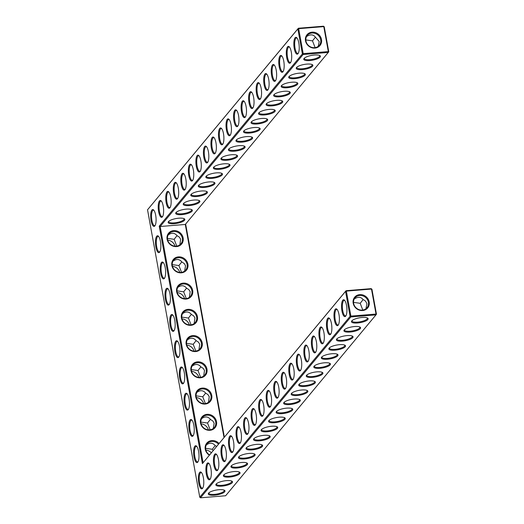<?xml version="1.0" encoding="UTF-8"?>
<svg xmlns="http://www.w3.org/2000/svg" width="524" height="524" viewBox="0 0 524 524"><rect width="100%" height="100%" fill="white"/><g stroke="black" fill="none" stroke-linecap="round" stroke-linejoin="round"><path stroke-width="0.79" d="M342.781 300.213A8.469 2.633 85.3 0 1 344.432 300.141A8.469 2.633 85.3 0 1 346.849 307.974A8.469 2.633 85.3 0 1 345.735 316.09A8.469 2.633 85.3 0 1 341.956 311.046A8.469 2.633 85.3 0 1 342.781 300.213M345.991 315.697A7.801 2.424 85.3 0 1 345.499 315.906A7.801 2.424 85.3 0 1 342.572 309.52A7.801 2.424 85.3 0 1 343.528 300.789A7.801 2.424 85.3 0 1 344.229 300.363A7.801 2.424 85.3 0 1 344.746 300.494M371.182 288.645L371.929 289.222L371.182 288.645L346.063 290.702L345.545 291.383L350.084 316.365L199.768 497.224L147.532 209.79L297.848 28.931L302.387 53.92L159.244 226.145L202.402 463.609L345.545 291.383L346.357 291.108L350.897 316.096L376.016 314.046L371.477 289.058L346.357 291.108L346.063 290.702L202.402 463.609M253.623 97.372A8.469 2.633 85.3 0 1 252.837 108.036A8.469 2.633 85.3 0 1 249.057 102.986A8.469 2.633 85.3 0 1 249.883 92.152A8.469 2.633 85.3 0 1 251.533 92.086A8.469 2.633 85.3 0 1 253.623 97.372M298.824 42.988A8.469 2.633 85.3 0 1 298.045 53.645A8.469 2.633 85.3 0 1 294.265 48.601A8.469 2.633 85.3 0 1 295.084 37.761A8.469 2.633 85.3 0 1 296.741 37.695A8.469 2.633 85.3 0 1 298.824 42.988M268.688 79.242A8.469 2.633 85.3 0 1 267.908 89.905A8.469 2.633 85.3 0 1 264.129 84.855A8.469 2.633 85.3 0 1 264.947 74.022A8.469 2.633 85.3 0 1 266.605 73.956A8.469 2.633 85.3 0 1 268.688 79.242M261.155 88.307A8.469 2.633 85.3 0 1 260.369 98.971A8.469 2.633 85.3 0 1 256.59 93.92A8.469 2.633 85.3 0 1 257.415 83.087A8.469 2.633 85.3 0 1 259.072 83.021A8.469 2.633 85.3 0 1 261.155 88.307M291.292 52.053A8.469 2.633 85.3 0 1 290.506 62.71A8.469 2.633 85.3 0 1 286.726 57.666A8.469 2.633 85.3 0 1 287.552 46.826A8.469 2.633 85.3 0 1 289.202 46.76A8.469 2.633 85.3 0 1 291.292 52.053M246.084 106.438A8.469 2.633 85.3 0 1 245.304 117.101A8.469 2.633 85.3 0 1 241.525 112.051A8.469 2.633 85.3 0 1 242.343 101.217A8.469 2.633 85.3 0 1 244.001 101.152A8.469 2.633 85.3 0 1 246.084 106.438M238.551 115.503A8.469 2.633 85.3 0 1 237.772 126.16A8.469 2.633 85.3 0 1 233.992 121.116A8.469 2.633 85.3 0 1 234.811 110.282A8.469 2.633 85.3 0 1 236.468 110.21A8.469 2.633 85.3 0 1 238.551 115.503M276.22 70.177A8.469 2.633 85.3 0 1 275.441 80.84A8.469 2.633 85.3 0 1 271.661 75.79A8.469 2.633 85.3 0 1 272.48 64.956A8.469 2.633 85.3 0 1 274.137 64.891A8.469 2.633 85.3 0 1 276.22 70.177M283.759 61.111A8.469 2.633 85.3 0 1 282.973 71.775A8.469 2.633 85.3 0 1 279.194 66.731A8.469 2.633 85.3 0 1 280.019 55.891A8.469 2.633 85.3 0 1 281.67 55.826A8.469 2.633 85.3 0 1 283.759 61.111M231.018 124.568A8.469 2.633 85.3 0 1 230.239 135.225A8.469 2.633 85.3 0 1 226.46 130.181A8.469 2.633 85.3 0 1 227.278 119.341A8.469 2.633 85.3 0 1 228.936 119.276A8.469 2.633 85.3 0 1 231.018 124.568M171.014 314.97A8.469 2.633 85.3 0 1 172.671 314.904A8.469 2.633 85.3 0 1 174.754 320.19A8.469 2.633 85.3 0 1 173.975 330.854A8.469 2.633 85.3 0 1 170.195 325.804A8.469 2.633 85.3 0 1 171.014 314.97M175.782 341.216A8.469 2.633 85.3 0 1 177.439 341.144A8.469 2.633 85.3 0 1 179.529 346.436A8.469 2.633 85.3 0 1 178.743 357.093A8.469 2.633 85.3 0 1 174.964 352.049A8.469 2.633 85.3 0 1 175.782 341.216M166.246 288.724A8.469 2.633 85.3 0 1 167.903 288.659A8.469 2.633 85.3 0 1 169.986 293.944A8.469 2.633 85.3 0 1 169.206 304.608A8.469 2.633 85.3 0 1 165.427 299.558A8.469 2.633 85.3 0 1 166.246 288.724M161.477 262.478A8.469 2.633 85.3 0 1 163.134 262.413A8.469 2.633 85.3 0 1 165.217 267.699A8.469 2.633 85.3 0 1 164.438 278.362A8.469 2.633 85.3 0 1 160.658 273.318A8.469 2.633 85.3 0 1 161.477 262.478M163.213 206.148A8.469 2.633 85.3 0 1 162.433 216.805A8.469 2.633 85.3 0 1 158.648 211.762A8.469 2.633 85.3 0 1 159.473 200.928A8.469 2.633 85.3 0 1 161.13 200.856A8.469 2.633 85.3 0 1 163.213 206.148M156.709 236.232A8.469 2.633 85.3 0 1 158.366 236.167A8.469 2.633 85.3 0 1 160.449 241.459A8.469 2.633 85.3 0 1 159.669 252.116A8.469 2.633 85.3 0 1 155.883 247.073A8.469 2.633 85.3 0 1 156.709 236.232M170.745 197.083A8.469 2.633 85.3 0 1 169.966 207.746A8.469 2.633 85.3 0 1 166.187 202.696A8.469 2.633 85.3 0 1 167.005 191.863A8.469 2.633 85.3 0 1 168.662 191.797A8.469 2.633 85.3 0 1 170.745 197.083M194.863 446.193A8.469 2.633 85.3 0 1 196.52 446.127A8.469 2.633 85.3 0 1 198.603 451.413A8.469 2.633 85.3 0 1 197.823 462.076A8.469 2.633 85.3 0 1 194.044 457.026A8.469 2.633 85.3 0 1 194.863 446.193M190.094 419.947A8.469 2.633 85.3 0 1 191.751 419.881A8.469 2.633 85.3 0 1 193.834 425.167A8.469 2.633 85.3 0 1 193.055 435.83A8.469 2.633 85.3 0 1 189.275 430.78A8.469 2.633 85.3 0 1 190.094 419.947M185.326 393.701A8.469 2.633 85.3 0 1 186.983 393.635A8.469 2.633 85.3 0 1 189.066 398.928A8.469 2.633 85.3 0 1 188.28 409.585A8.469 2.633 85.3 0 1 184.5 404.541A8.469 2.633 85.3 0 1 185.326 393.701M180.557 367.455A8.469 2.633 85.3 0 1 182.208 367.389A8.469 2.633 85.3 0 1 184.297 372.682A8.469 2.633 85.3 0 1 183.511 383.339A8.469 2.633 85.3 0 1 179.732 378.295A8.469 2.633 85.3 0 1 180.557 367.455M155.68 215.213A8.469 2.633 85.3 0 1 154.894 225.87A8.469 2.633 85.3 0 1 151.115 220.827A8.469 2.633 85.3 0 1 151.94 209.986A8.469 2.633 85.3 0 1 153.591 209.921A8.469 2.633 85.3 0 1 155.68 215.213M200.882 160.822A8.469 2.633 85.3 0 1 200.103 171.486A8.469 2.633 85.3 0 1 196.323 166.442A8.469 2.633 85.3 0 1 197.142 155.602A8.469 2.633 85.3 0 1 198.799 155.536A8.469 2.633 85.3 0 1 200.882 160.822M193.349 169.887A8.469 2.633 85.3 0 1 192.563 180.551A8.469 2.633 85.3 0 1 188.784 175.501A8.469 2.633 85.3 0 1 189.609 164.667A8.469 2.633 85.3 0 1 191.26 164.602A8.469 2.633 85.3 0 1 193.349 169.887M223.486 133.633A8.469 2.633 85.3 0 1 222.7 144.29A8.469 2.633 85.3 0 1 218.921 139.246A8.469 2.633 85.3 0 1 219.746 128.406A8.469 2.633 85.3 0 1 221.397 128.341A8.469 2.633 85.3 0 1 223.486 133.633M215.953 142.698A8.469 2.633 85.3 0 1 215.168 153.355A8.469 2.633 85.3 0 1 211.388 148.312A8.469 2.633 85.3 0 1 212.207 137.471A8.469 2.633 85.3 0 1 213.864 137.406A8.469 2.633 85.3 0 1 215.953 142.698M208.414 151.763A8.469 2.633 85.3 0 1 207.635 162.42A8.469 2.633 85.3 0 1 203.856 157.377A8.469 2.633 85.3 0 1 204.674 146.537A8.469 2.633 85.3 0 1 206.332 146.471A8.469 2.633 85.3 0 1 208.414 151.763M185.817 178.953A8.469 2.633 85.3 0 1 185.031 189.616A8.469 2.633 85.3 0 1 181.252 184.566A8.469 2.633 85.3 0 1 182.077 173.732A8.469 2.633 85.3 0 1 183.728 173.667A8.469 2.633 85.3 0 1 185.817 178.953M178.278 188.018A8.469 2.633 85.3 0 1 177.498 198.681A8.469 2.633 85.3 0 1 173.719 193.631A8.469 2.633 85.3 0 1 174.538 182.797A8.469 2.633 85.3 0 1 176.195 182.732A8.469 2.633 85.3 0 1 178.278 188.018M335.242 309.271A8.469 2.633 85.3 0 1 336.899 309.206A8.469 2.633 85.3 0 1 339.316 317.04A8.469 2.633 85.3 0 1 338.203 325.155A8.469 2.633 85.3 0 1 334.423 320.112A8.469 2.633 85.3 0 1 335.242 309.271M327.71 318.337A8.469 2.633 85.3 0 1 329.367 318.271A8.469 2.633 85.3 0 1 331.784 326.105A8.469 2.633 85.3 0 1 330.67 334.22A8.469 2.633 85.3 0 1 326.891 329.177A8.469 2.633 85.3 0 1 327.71 318.337M320.177 327.402A8.469 2.633 85.3 0 1 321.834 327.336A8.469 2.633 85.3 0 1 324.245 335.17A8.469 2.633 85.3 0 1 323.138 343.286A8.469 2.633 85.3 0 1 319.352 338.242A8.469 2.633 85.3 0 1 320.177 327.402M312.645 336.467A8.469 2.633 85.3 0 1 314.295 336.401A8.469 2.633 85.3 0 1 316.712 344.229A8.469 2.633 85.3 0 1 315.599 352.351A8.469 2.633 85.3 0 1 311.819 347.307A8.469 2.633 85.3 0 1 312.645 336.467M305.106 345.532A8.469 2.633 85.3 0 1 306.763 345.467A8.469 2.633 85.3 0 1 309.18 353.294A8.469 2.633 85.3 0 1 308.066 361.416A8.469 2.633 85.3 0 1 304.287 356.366A8.469 2.633 85.3 0 1 305.106 345.532M297.573 354.597A8.469 2.633 85.3 0 1 299.23 354.532A8.469 2.633 85.3 0 1 301.647 362.359A8.469 2.633 85.3 0 1 300.534 370.481A8.469 2.633 85.3 0 1 296.754 365.431A8.469 2.633 85.3 0 1 297.573 354.597M290.041 363.663A8.469 2.633 85.3 0 1 291.698 363.597A8.469 2.633 85.3 0 1 294.115 371.424A8.469 2.633 85.3 0 1 293.001 379.546A8.469 2.633 85.3 0 1 289.222 374.496A8.469 2.633 85.3 0 1 290.041 363.663M282.508 372.728A8.469 2.633 85.3 0 1 284.159 372.662A8.469 2.633 85.3 0 1 286.576 380.49A8.469 2.633 85.3 0 1 285.462 388.611A8.469 2.633 85.3 0 1 281.683 383.561A8.469 2.633 85.3 0 1 282.508 372.728M274.976 381.793A8.469 2.633 85.3 0 1 276.626 381.727A8.469 2.633 85.3 0 1 279.043 389.555A8.469 2.633 85.3 0 1 277.93 397.677A8.469 2.633 85.3 0 1 274.15 392.627A8.469 2.633 85.3 0 1 274.976 381.793M259.904 399.917A8.469 2.633 85.3 0 1 261.561 399.851A8.469 2.633 85.3 0 1 263.978 407.685A8.469 2.633 85.3 0 1 262.865 415.801A8.469 2.633 85.3 0 1 259.085 410.757A8.469 2.633 85.3 0 1 259.904 399.917M267.437 390.858A8.469 2.633 85.3 0 1 269.094 390.786A8.469 2.633 85.3 0 1 271.511 398.62A8.469 2.633 85.3 0 1 270.397 406.735A8.469 2.633 85.3 0 1 266.618 401.692A8.469 2.633 85.3 0 1 267.437 390.858M244.839 418.047A8.469 2.633 85.3 0 1 246.49 417.982A8.469 2.633 85.3 0 1 248.907 425.816A8.469 2.633 85.3 0 1 247.793 433.931A8.469 2.633 85.3 0 1 244.014 428.887A8.469 2.633 85.3 0 1 244.839 418.047M252.372 408.982A8.469 2.633 85.3 0 1 254.029 408.916A8.469 2.633 85.3 0 1 256.439 416.75A8.469 2.633 85.3 0 1 255.332 424.866A8.469 2.633 85.3 0 1 251.546 419.822A8.469 2.633 85.3 0 1 252.372 408.982M207.17 463.373A8.469 2.633 85.3 0 1 208.821 463.308A8.469 2.633 85.3 0 1 211.238 471.135A8.469 2.633 85.3 0 1 210.124 479.257A8.469 2.633 85.3 0 1 206.345 474.207A8.469 2.633 85.3 0 1 207.17 463.373M229.767 436.178A8.469 2.633 85.3 0 1 231.425 436.112A8.469 2.633 85.3 0 1 233.842 443.939A8.469 2.633 85.3 0 1 232.728 452.061A8.469 2.633 85.3 0 1 228.949 447.018A8.469 2.633 85.3 0 1 229.767 436.178M222.235 445.243A8.469 2.633 85.3 0 1 223.892 445.177A8.469 2.633 85.3 0 1 226.309 453.005A8.469 2.633 85.3 0 1 225.196 461.127A8.469 2.633 85.3 0 1 221.416 456.077A8.469 2.633 85.3 0 1 222.235 445.243M237.3 427.112A8.469 2.633 85.3 0 1 238.957 427.047A8.469 2.633 85.3 0 1 241.374 434.881A8.469 2.633 85.3 0 1 240.261 442.996A8.469 2.633 85.3 0 1 236.481 437.953A8.469 2.633 85.3 0 1 237.3 427.112M199.631 472.438A8.469 2.633 85.3 0 1 201.288 472.373A8.469 2.633 85.3 0 1 203.705 480.2A8.469 2.633 85.3 0 1 202.592 488.322A8.469 2.633 85.3 0 1 198.812 483.272A8.469 2.633 85.3 0 1 199.631 472.438M214.702 454.308A8.469 2.633 85.3 0 1 216.353 454.243A8.469 2.633 85.3 0 1 218.77 462.07A8.469 2.633 85.3 0 1 217.657 470.192A8.469 2.633 85.3 0 1 213.877 465.142A8.469 2.633 85.3 0 1 214.702 454.308M353.523 302.368L360.191 303.304L363.106 299.604M354.25 298.994C358.049 296.571 361.029 296.807 363.184 299.702C364.953 300.219 366.191 301.641 366.898 303.972L365.929 308.78M368.372 302.191A7.775 7.048 -140.3 0 1 366.983 307.765A7.775 7.048 -140.3 0 1 356.503 308.21A7.775 7.048 -140.3 0 1 355.03 297.822A7.775 7.048 -140.3 0 1 362.739 295.837A7.775 7.048 -140.3 0 1 368.372 302.191M352.062 320.603A7.801 2.24 169.7 0 0 352.017 320.996A7.801 2.24 169.7 0 0 358.822 322.005A7.801 2.24 169.7 0 0 367.075 318.998A7.801 2.24 169.7 0 0 367.363 318.206A7.801 2.24 169.7 0 0 367.18 317.852M360.191 303.304L362.811 310.07M376.468 314.21L375.95 314.891L350.831 316.941L350.084 316.365L350.897 316.096L350.831 316.941L200.515 497.8L225.634 495.75L375.95 314.891L376.016 314.046L376.468 314.21L371.929 289.222M203.096 462.705L160.174 226.506L159.244 226.145M147.532 209.79L298.366 28.25L297.848 28.931L298.66 28.663L303.206 53.651L302.387 53.92L303.141 54.496L160.174 226.506L185.293 224.455L224.017 437.54M199.768 497.224L200.515 497.8M251.847 92.434A7.801 2.424 -94.7 0 0 251.33 92.303A7.801 2.424 -94.7 0 0 249.548 100.274A7.801 2.424 -94.7 0 0 252.601 107.846A7.801 2.424 -94.7 0 0 253.092 107.636M297.049 38.049A7.801 2.424 -94.7 0 0 296.532 37.918A7.801 2.424 -94.7 0 0 294.75 45.889A7.801 2.424 -94.7 0 0 297.802 53.461A7.801 2.424 -94.7 0 0 298.294 53.245M266.919 74.31A7.801 2.424 -94.7 0 0 266.395 74.179A7.801 2.424 -94.7 0 0 264.613 82.144A7.801 2.424 -94.7 0 0 267.666 89.722A7.801 2.424 -94.7 0 0 268.157 89.506M259.38 83.375A7.801 2.424 -94.7 0 0 258.863 83.237A7.801 2.424 -94.7 0 0 257.081 91.209A7.801 2.424 -94.7 0 0 260.133 98.787A7.801 2.424 -94.7 0 0 260.625 98.571M289.517 47.114A7.801 2.424 -94.7 0 0 288.999 46.983A7.801 2.424 -94.7 0 0 287.218 54.955A7.801 2.424 -94.7 0 0 290.27 62.526A7.801 2.424 -94.7 0 0 290.761 62.31M244.315 101.499A7.801 2.424 -94.7 0 0 243.791 101.368A7.801 2.424 -94.7 0 0 242.016 109.339A7.801 2.424 -94.7 0 0 245.062 116.911A7.801 2.424 -94.7 0 0 245.559 116.701M236.782 110.564A7.801 2.424 -94.7 0 0 236.258 110.433A7.801 2.424 -94.7 0 0 234.483 118.404A7.801 2.424 -94.7 0 0 237.529 125.976A7.801 2.424 -94.7 0 0 238.02 125.767M274.452 65.245A7.801 2.424 -94.7 0 0 273.928 65.114A7.801 2.424 -94.7 0 0 272.153 73.078A7.801 2.424 -94.7 0 0 275.198 80.657A7.801 2.424 -94.7 0 0 275.69 80.441M281.984 56.179A7.801 2.424 -94.7 0 0 281.467 56.048A7.801 2.424 -94.7 0 0 279.685 64.013A7.801 2.424 -94.7 0 0 282.731 71.591A7.801 2.424 -94.7 0 0 283.229 71.375M229.243 119.629A7.801 2.424 -94.7 0 0 228.726 119.498A7.801 2.424 -94.7 0 0 226.944 127.47A7.801 2.424 -94.7 0 0 229.997 135.041A7.801 2.424 -94.7 0 0 230.488 134.825M172.986 315.252A7.801 2.424 -94.7 0 0 172.462 315.121A7.801 2.424 -94.7 0 0 170.686 323.092A7.801 2.424 -94.7 0 0 173.732 330.664A7.801 2.424 -94.7 0 0 174.223 330.454M177.754 341.497A7.801 2.424 -94.7 0 0 177.236 341.366A7.801 2.424 -94.7 0 0 175.455 349.338A7.801 2.424 -94.7 0 0 178.501 356.909A7.801 2.424 -94.7 0 0 178.998 356.7M168.217 289.012A7.801 2.424 -94.7 0 0 167.693 288.881A7.801 2.424 -94.7 0 0 165.918 296.846A7.801 2.424 -94.7 0 0 168.964 304.424A7.801 2.424 -94.7 0 0 169.455 304.208M163.449 262.766A7.801 2.424 -94.7 0 0 162.925 262.635A7.801 2.424 -94.7 0 0 161.143 270.6A7.801 2.424 -94.7 0 0 164.195 278.178A7.801 2.424 -94.7 0 0 164.687 277.962M161.438 201.209A7.801 2.424 -94.7 0 0 160.92 201.078A7.801 2.424 -94.7 0 0 159.139 209.05A7.801 2.424 -94.7 0 0 162.191 216.622A7.801 2.424 -94.7 0 0 162.682 216.412M158.674 236.521A7.801 2.424 -94.7 0 0 158.156 236.389A7.801 2.424 -94.7 0 0 156.375 244.361A7.801 2.424 -94.7 0 0 159.427 251.933A7.801 2.424 -94.7 0 0 159.918 251.717M168.977 192.144A7.801 2.424 -94.7 0 0 168.453 192.013A7.801 2.424 -94.7 0 0 166.678 199.985A7.801 2.424 -94.7 0 0 169.724 207.556A7.801 2.424 -94.7 0 0 170.215 207.347M196.834 446.481A7.801 2.424 -94.7 0 0 196.31 446.343A7.801 2.424 -94.7 0 0 194.535 454.315A7.801 2.424 -94.7 0 0 197.581 461.893A7.801 2.424 -94.7 0 0 198.072 461.677M192.066 420.235A7.801 2.424 -94.7 0 0 191.542 420.104A7.801 2.424 -94.7 0 0 189.76 428.069A7.801 2.424 -94.7 0 0 192.812 435.647A7.801 2.424 -94.7 0 0 193.304 435.431M187.291 393.989A7.801 2.424 -94.7 0 0 186.773 393.858A7.801 2.424 -94.7 0 0 184.992 401.829A7.801 2.424 -94.7 0 0 188.044 409.401A7.801 2.424 -94.7 0 0 188.535 409.185M182.522 367.743A7.801 2.424 -94.7 0 0 182.005 367.612A7.801 2.424 -94.7 0 0 180.223 375.584A7.801 2.424 -94.7 0 0 183.276 383.155A7.801 2.424 -94.7 0 0 183.767 382.939M153.905 210.275A7.801 2.424 -94.7 0 0 153.388 210.144A7.801 2.424 -94.7 0 0 151.606 218.115A7.801 2.424 -94.7 0 0 154.659 225.687A7.801 2.424 -94.7 0 0 155.15 225.477M199.113 155.89A7.801 2.424 -94.7 0 0 198.589 155.759A7.801 2.424 -94.7 0 0 196.808 163.724A7.801 2.424 -94.7 0 0 199.86 171.302A7.801 2.424 -94.7 0 0 200.351 171.086M191.574 164.955A7.801 2.424 -94.7 0 0 191.057 164.824A7.801 2.424 -94.7 0 0 189.275 172.789A7.801 2.424 -94.7 0 0 192.328 180.367A7.801 2.424 -94.7 0 0 192.819 180.151M221.711 128.694A7.801 2.424 -94.7 0 0 221.194 128.563A7.801 2.424 -94.7 0 0 219.412 136.535A7.801 2.424 -94.7 0 0 222.464 144.107A7.801 2.424 -94.7 0 0 222.955 143.89M214.178 137.76A7.801 2.424 -94.7 0 0 213.661 137.629A7.801 2.424 -94.7 0 0 211.879 145.6A7.801 2.424 -94.7 0 0 214.925 153.172A7.801 2.424 -94.7 0 0 215.423 152.956M206.646 146.825A7.801 2.424 -94.7 0 0 206.122 146.694A7.801 2.424 -94.7 0 0 204.347 154.659A7.801 2.424 -94.7 0 0 207.393 162.237A7.801 2.424 -94.7 0 0 207.884 162.021M184.042 174.02A7.801 2.424 -94.7 0 0 183.524 173.883A7.801 2.424 -94.7 0 0 181.743 181.854A7.801 2.424 -94.7 0 0 184.795 189.433A7.801 2.424 -94.7 0 0 185.286 189.216M176.509 183.079A7.801 2.424 -94.7 0 0 175.985 182.948A7.801 2.424 -94.7 0 0 174.21 190.919A7.801 2.424 -94.7 0 0 177.256 198.498A7.801 2.424 -94.7 0 0 177.754 198.282M338.458 324.756A7.801 2.424 85.3 0 1 337.96 324.972A7.801 2.424 85.3 0 1 335.039 318.585A7.801 2.424 85.3 0 1 335.995 309.854A7.801 2.424 85.3 0 1 336.69 309.429A7.801 2.424 85.3 0 1 337.214 309.56M330.919 333.821A7.801 2.424 85.3 0 1 330.428 334.037A7.801 2.424 85.3 0 1 327.507 327.651A7.801 2.424 85.3 0 1 328.456 318.919A7.801 2.424 85.3 0 1 329.157 318.494A7.801 2.424 85.3 0 1 329.681 318.625M323.387 342.886A7.801 2.424 85.3 0 1 322.895 343.102A7.801 2.424 85.3 0 1 319.968 336.716A7.801 2.424 85.3 0 1 320.924 327.978A7.801 2.424 85.3 0 1 321.625 327.559A7.801 2.424 85.3 0 1 322.142 327.69M315.854 351.951A7.801 2.424 85.3 0 1 315.363 352.167A7.801 2.424 85.3 0 1 312.435 345.781A7.801 2.424 85.3 0 1 313.391 337.043A7.801 2.424 85.3 0 1 314.092 336.624A7.801 2.424 85.3 0 1 314.61 336.755M308.322 361.016A7.801 2.424 85.3 0 1 307.824 361.233A7.801 2.424 85.3 0 1 304.903 354.84A7.801 2.424 85.3 0 1 305.859 346.109A7.801 2.424 85.3 0 1 306.56 345.689A7.801 2.424 85.3 0 1 307.077 345.82M300.783 370.082A7.801 2.424 85.3 0 1 300.291 370.298A7.801 2.424 85.3 0 1 297.37 363.905A7.801 2.424 85.3 0 1 298.32 355.174A7.801 2.424 85.3 0 1 299.021 354.755A7.801 2.424 85.3 0 1 299.545 354.886M293.25 379.147A7.801 2.424 85.3 0 1 292.759 379.363A7.801 2.424 85.3 0 1 289.838 372.97A7.801 2.424 85.3 0 1 290.787 364.239A7.801 2.424 85.3 0 1 291.488 363.813A7.801 2.424 85.3 0 1 292.012 363.951M285.718 388.212A7.801 2.424 85.3 0 1 285.226 388.422A7.801 2.424 85.3 0 1 282.298 382.035A7.801 2.424 85.3 0 1 283.255 373.304A7.801 2.424 85.3 0 1 283.956 372.878A7.801 2.424 85.3 0 1 284.473 373.009M278.185 397.277A7.801 2.424 85.3 0 1 277.694 397.487A7.801 2.424 85.3 0 1 274.766 391.101A7.801 2.424 85.3 0 1 275.722 382.369A7.801 2.424 85.3 0 1 276.423 381.944A7.801 2.424 85.3 0 1 276.941 382.075M263.113 415.401A7.801 2.424 85.3 0 1 262.622 415.617A7.801 2.424 85.3 0 1 259.701 409.231A7.801 2.424 85.3 0 1 260.651 400.5A7.801 2.424 85.3 0 1 261.352 400.074A7.801 2.424 85.3 0 1 261.876 400.205M270.646 406.342A7.801 2.424 85.3 0 1 270.155 406.552A7.801 2.424 85.3 0 1 267.233 400.166A7.801 2.424 85.3 0 1 268.183 391.435A7.801 2.424 85.3 0 1 268.884 391.009A7.801 2.424 85.3 0 1 269.408 391.14M248.048 433.531A7.801 2.424 85.3 0 1 247.557 433.748A7.801 2.424 85.3 0 1 244.629 427.361A7.801 2.424 85.3 0 1 245.586 418.63A7.801 2.424 85.3 0 1 246.287 418.204A7.801 2.424 85.3 0 1 246.804 418.335M255.581 424.466A7.801 2.424 85.3 0 1 255.09 424.682A7.801 2.424 85.3 0 1 252.162 418.296A7.801 2.424 85.3 0 1 253.118 409.565A7.801 2.424 85.3 0 1 253.819 409.139A7.801 2.424 85.3 0 1 254.337 409.27M210.379 478.857A7.801 2.424 85.3 0 1 209.888 479.074A7.801 2.424 85.3 0 1 206.96 472.681A7.801 2.424 85.3 0 1 207.917 463.95A7.801 2.424 85.3 0 1 208.618 463.524A7.801 2.424 85.3 0 1 209.135 463.655M232.977 451.662A7.801 2.424 85.3 0 1 232.486 451.878A7.801 2.424 85.3 0 1 229.564 445.492A7.801 2.424 85.3 0 1 230.514 436.754A7.801 2.424 85.3 0 1 231.215 436.335A7.801 2.424 85.3 0 1 231.739 436.466M225.444 460.727A7.801 2.424 85.3 0 1 224.953 460.943A7.801 2.424 85.3 0 1 222.032 454.55A7.801 2.424 85.3 0 1 222.982 445.819A7.801 2.424 85.3 0 1 223.683 445.4A7.801 2.424 85.3 0 1 224.207 445.531M240.516 442.597A7.801 2.424 85.3 0 1 240.018 442.813A7.801 2.424 85.3 0 1 237.097 436.426A7.801 2.424 85.3 0 1 238.053 427.689A7.801 2.424 85.3 0 1 238.754 427.27A7.801 2.424 85.3 0 1 239.272 427.401M202.84 487.923A7.801 2.424 85.3 0 1 202.349 488.132A7.801 2.424 85.3 0 1 199.428 481.746A7.801 2.424 85.3 0 1 200.378 473.015A7.801 2.424 85.3 0 1 201.078 472.589A7.801 2.424 85.3 0 1 201.602 472.72M217.912 469.792A7.801 2.424 85.3 0 1 217.421 470.008A7.801 2.424 85.3 0 1 214.493 463.616A7.801 2.424 85.3 0 1 215.449 454.884A7.801 2.424 85.3 0 1 216.15 454.459A7.801 2.424 85.3 0 1 216.667 454.596M369.184 301.922A8.443 7.65 -140.3 0 1 358.442 309.795A8.443 7.65 -140.3 0 1 355.934 296.014A8.443 7.65 -140.3 0 1 369.184 301.922M367.828 319.575A8.469 2.43 169.7 0 0 367.619 318.068A8.469 2.43 169.7 0 0 359.372 317.839A8.469 2.43 169.7 0 0 351.728 320.957A8.469 2.43 169.7 0 0 357.617 322.981A8.469 2.43 169.7 0 0 367.828 319.575M344.53 329.668A7.801 2.24 169.7 0 0 344.484 330.061A7.801 2.24 169.7 0 0 351.29 331.07A7.801 2.24 169.7 0 0 359.543 328.063A7.801 2.24 169.7 0 0 359.831 327.271A7.801 2.24 169.7 0 0 359.647 326.917M219.065 443.501A8.469 7.67 39.7 0 0 206.764 443.147A8.469 7.67 39.7 0 0 209.358 455.179M216.523 421.663A8.469 7.67 39.7 0 0 203.24 415.735A8.469 7.67 39.7 0 0 205.749 429.556A8.469 7.67 39.7 0 0 216.523 421.663M211.755 395.417A8.469 7.67 39.7 0 0 198.465 389.489A8.469 7.67 39.7 0 0 200.98 403.31A8.469 7.67 39.7 0 0 211.755 395.417M206.987 369.171A8.469 7.67 39.7 0 0 193.697 363.243A8.469 7.67 39.7 0 0 196.212 377.064A8.469 7.67 39.7 0 0 206.987 369.171M202.212 342.925A8.469 7.67 39.7 0 0 188.928 336.998A8.469 7.67 39.7 0 0 191.437 350.818A8.469 7.67 39.7 0 0 202.212 342.925M197.443 316.679A8.469 7.67 39.7 0 0 184.16 310.752A8.469 7.67 39.7 0 0 186.668 324.572A8.469 7.67 39.7 0 0 197.443 316.679M192.675 290.434A8.469 7.67 39.7 0 0 179.391 284.512A8.469 7.67 39.7 0 0 181.9 298.326A8.469 7.67 39.7 0 0 192.675 290.434M187.906 264.194A8.469 7.67 39.7 0 0 174.623 258.267A8.469 7.67 39.7 0 0 177.132 272.087A8.469 7.67 39.7 0 0 187.906 264.194M183.138 237.948A8.469 7.67 39.7 0 0 169.848 232.021A8.469 7.67 39.7 0 0 172.363 245.841A8.469 7.67 39.7 0 0 183.138 237.948M328.771 51.765L328.319 51.594L328.253 52.446L328.771 51.765L324.232 26.776L323.485 26.2L298.366 28.25L298.66 28.663L323.78 26.613L328.319 51.594L303.206 53.651L303.141 54.496L328.253 52.446L185.293 224.455M244.793 147.775A8.469 2.43 169.7 0 0 244.584 146.268A8.469 2.43 169.7 0 0 236.337 146.039A8.469 2.43 169.7 0 0 228.693 149.157A8.469 2.43 169.7 0 0 234.582 151.181A8.469 2.43 169.7 0 0 244.793 147.775M237.254 156.84A8.469 2.43 169.7 0 0 237.051 155.333A8.469 2.43 169.7 0 0 228.805 155.104A8.469 2.43 169.7 0 0 221.161 158.222A8.469 2.43 169.7 0 0 227.049 160.246A8.469 2.43 169.7 0 0 237.254 156.84M229.722 165.905A8.469 2.43 169.7 0 0 229.519 164.398A8.469 2.43 169.7 0 0 221.266 164.169A8.469 2.43 169.7 0 0 213.628 167.287A8.469 2.43 169.7 0 0 219.517 169.304A8.469 2.43 169.7 0 0 229.722 165.905M222.189 174.97A8.469 2.43 169.7 0 0 221.986 173.464A8.469 2.43 169.7 0 0 213.733 173.228A8.469 2.43 169.7 0 0 206.089 176.352A8.469 2.43 169.7 0 0 211.984 178.37A8.469 2.43 169.7 0 0 222.189 174.97M214.657 184.035A8.469 2.43 169.7 0 0 214.447 182.529A8.469 2.43 169.7 0 0 206.201 182.293A8.469 2.43 169.7 0 0 198.557 185.417A8.469 2.43 169.7 0 0 204.445 187.435A8.469 2.43 169.7 0 0 214.657 184.035M207.124 193.101A8.469 2.43 169.7 0 0 206.915 191.594A8.469 2.43 169.7 0 0 198.668 191.358A8.469 2.43 169.7 0 0 191.024 194.483A8.469 2.43 169.7 0 0 196.913 196.5A8.469 2.43 169.7 0 0 207.124 193.101M199.585 202.166A8.469 2.43 169.7 0 0 199.382 200.659A8.469 2.43 169.7 0 0 191.129 200.423A8.469 2.43 169.7 0 0 183.492 203.541A8.469 2.43 169.7 0 0 189.38 205.565A8.469 2.43 169.7 0 0 199.585 202.166M192.053 211.231A8.469 2.43 169.7 0 0 191.85 209.718A8.469 2.43 169.7 0 0 183.597 209.489A8.469 2.43 169.7 0 0 175.959 212.606A8.469 2.43 169.7 0 0 181.848 214.63A8.469 2.43 169.7 0 0 192.053 211.231M184.52 220.29A8.469 2.43 169.7 0 0 184.317 218.783A8.469 2.43 169.7 0 0 176.064 218.554A8.469 2.43 169.7 0 0 168.42 221.672A8.469 2.43 169.7 0 0 174.309 223.696A8.469 2.43 169.7 0 0 184.52 220.29M320.131 57.129A8.469 2.43 169.7 0 0 319.928 55.623A8.469 2.43 169.7 0 0 311.675 55.393A8.469 2.43 169.7 0 0 304.031 58.511A8.469 2.43 169.7 0 0 309.92 60.535A8.469 2.43 169.7 0 0 320.131 57.129M312.599 66.194A8.469 2.43 169.7 0 0 312.389 64.688A8.469 2.43 169.7 0 0 304.143 64.459A8.469 2.43 169.7 0 0 296.499 67.576A8.469 2.43 169.7 0 0 302.387 69.6A8.469 2.43 169.7 0 0 312.599 66.194M305.06 75.26A8.469 2.43 169.7 0 0 304.857 73.753A8.469 2.43 169.7 0 0 296.61 73.524A8.469 2.43 169.7 0 0 288.966 76.642A8.469 2.43 169.7 0 0 294.855 78.659A8.469 2.43 169.7 0 0 305.06 75.26M297.527 84.325A8.469 2.43 169.7 0 0 297.324 82.818A8.469 2.43 169.7 0 0 289.071 82.582A8.469 2.43 169.7 0 0 281.434 85.707A8.469 2.43 169.7 0 0 287.322 87.724A8.469 2.43 169.7 0 0 297.527 84.325M289.995 93.39A8.469 2.43 169.7 0 0 289.792 91.883A8.469 2.43 169.7 0 0 281.539 91.648A8.469 2.43 169.7 0 0 273.895 94.772A8.469 2.43 169.7 0 0 279.79 96.789A8.469 2.43 169.7 0 0 289.995 93.39M282.462 102.455A8.469 2.43 169.7 0 0 282.253 100.949A8.469 2.43 169.7 0 0 274.006 100.713A8.469 2.43 169.7 0 0 266.362 103.837A8.469 2.43 169.7 0 0 272.251 105.855A8.469 2.43 169.7 0 0 282.462 102.455M274.93 111.52A8.469 2.43 169.7 0 0 274.72 110.014A8.469 2.43 169.7 0 0 266.474 109.778A8.469 2.43 169.7 0 0 258.83 112.896A8.469 2.43 169.7 0 0 264.718 114.92A8.469 2.43 169.7 0 0 274.93 111.52M267.391 120.579A8.469 2.43 169.7 0 0 267.188 119.072A8.469 2.43 169.7 0 0 258.935 118.843A8.469 2.43 169.7 0 0 251.297 121.961A8.469 2.43 169.7 0 0 257.186 123.985A8.469 2.43 169.7 0 0 267.391 120.579M259.858 129.644A8.469 2.43 169.7 0 0 259.655 128.138A8.469 2.43 169.7 0 0 251.402 127.908A8.469 2.43 169.7 0 0 243.765 131.026A8.469 2.43 169.7 0 0 249.653 133.05A8.469 2.43 169.7 0 0 259.858 129.644M252.326 138.709A8.469 2.43 169.7 0 0 252.123 137.203A8.469 2.43 169.7 0 0 243.87 136.974A8.469 2.43 169.7 0 0 236.226 140.091A8.469 2.43 169.7 0 0 242.114 142.115A8.469 2.43 169.7 0 0 252.326 138.709M321.494 39.477A8.443 7.65 39.7 0 0 308.243 33.569A8.443 7.65 39.7 0 0 310.745 47.35A8.443 7.65 39.7 0 0 321.494 39.477M292.484 410.22A8.469 2.43 169.7 0 0 292.281 408.713A8.469 2.43 169.7 0 0 284.028 408.484A8.469 2.43 169.7 0 0 276.39 411.602A8.469 2.43 169.7 0 0 282.279 413.626A8.469 2.43 169.7 0 0 292.484 410.22M284.951 419.285A8.469 2.43 169.7 0 0 284.748 417.779A8.469 2.43 169.7 0 0 276.495 417.549A8.469 2.43 169.7 0 0 268.851 420.667A8.469 2.43 169.7 0 0 274.746 422.691A8.469 2.43 169.7 0 0 284.951 419.285M277.419 428.35A8.469 2.43 169.7 0 0 277.216 426.844A8.469 2.43 169.7 0 0 268.963 426.615A8.469 2.43 169.7 0 0 261.319 429.732A8.469 2.43 169.7 0 0 267.207 431.756A8.469 2.43 169.7 0 0 277.419 428.35M269.886 437.416A8.469 2.43 169.7 0 0 269.677 435.909A8.469 2.43 169.7 0 0 261.43 435.68A8.469 2.43 169.7 0 0 253.786 438.798A8.469 2.43 169.7 0 0 259.675 440.822A8.469 2.43 169.7 0 0 269.886 437.416M262.347 446.481A8.469 2.43 169.7 0 0 262.144 444.974A8.469 2.43 169.7 0 0 253.891 444.745A8.469 2.43 169.7 0 0 246.254 447.863A8.469 2.43 169.7 0 0 252.142 449.88A8.469 2.43 169.7 0 0 262.347 446.481M254.815 455.546A8.469 2.43 169.7 0 0 254.612 454.039A8.469 2.43 169.7 0 0 246.359 453.804A8.469 2.43 169.7 0 0 238.721 456.928A8.469 2.43 169.7 0 0 244.61 458.945A8.469 2.43 169.7 0 0 254.815 455.546M247.282 464.611A8.469 2.43 169.7 0 0 247.079 463.105A8.469 2.43 169.7 0 0 238.826 462.869A8.469 2.43 169.7 0 0 231.182 465.993A8.469 2.43 169.7 0 0 237.071 468.011A8.469 2.43 169.7 0 0 247.282 464.611M239.75 473.676A8.469 2.43 169.7 0 0 239.54 472.17A8.469 2.43 169.7 0 0 231.294 471.934A8.469 2.43 169.7 0 0 223.65 475.058A8.469 2.43 169.7 0 0 229.538 477.076A8.469 2.43 169.7 0 0 239.75 473.676M232.217 482.742A8.469 2.43 169.7 0 0 232.008 481.235A8.469 2.43 169.7 0 0 223.761 480.999A8.469 2.43 169.7 0 0 216.117 484.117A8.469 2.43 169.7 0 0 222.006 486.141A8.469 2.43 169.7 0 0 232.217 482.742M224.678 491.807A8.469 2.43 169.7 0 0 224.475 490.294A8.469 2.43 169.7 0 0 216.222 490.064A8.469 2.43 169.7 0 0 208.585 493.182A8.469 2.43 169.7 0 0 214.473 495.206A8.469 2.43 169.7 0 0 224.678 491.807M360.289 328.64A8.469 2.43 169.7 0 0 360.086 327.133A8.469 2.43 169.7 0 0 351.833 326.904A8.469 2.43 169.7 0 0 344.196 330.022A8.469 2.43 169.7 0 0 350.084 332.046A8.469 2.43 169.7 0 0 360.289 328.64M352.757 337.705A8.469 2.43 169.7 0 0 352.554 336.198A8.469 2.43 169.7 0 0 344.301 335.969A8.469 2.43 169.7 0 0 336.663 339.087A8.469 2.43 169.7 0 0 342.552 341.111A8.469 2.43 169.7 0 0 352.757 337.705M345.224 346.77A8.469 2.43 169.7 0 0 345.021 345.264A8.469 2.43 169.7 0 0 336.768 345.034A8.469 2.43 169.7 0 0 329.124 348.152A8.469 2.43 169.7 0 0 335.013 350.176A8.469 2.43 169.7 0 0 345.224 346.77M337.692 355.835A8.469 2.43 169.7 0 0 337.482 354.329A8.469 2.43 169.7 0 0 329.236 354.1A8.469 2.43 169.7 0 0 321.592 357.217A8.469 2.43 169.7 0 0 327.48 359.235A8.469 2.43 169.7 0 0 337.692 355.835M330.153 364.901A8.469 2.43 169.7 0 0 329.95 363.394A8.469 2.43 169.7 0 0 321.697 363.158A8.469 2.43 169.7 0 0 314.059 366.283A8.469 2.43 169.7 0 0 319.948 368.3A8.469 2.43 169.7 0 0 330.153 364.901M322.62 373.966A8.469 2.43 169.7 0 0 322.417 372.459A8.469 2.43 169.7 0 0 314.164 372.223A8.469 2.43 169.7 0 0 306.527 375.348A8.469 2.43 169.7 0 0 312.415 377.365A8.469 2.43 169.7 0 0 322.62 373.966M315.088 383.031A8.469 2.43 169.7 0 0 314.885 381.524A8.469 2.43 169.7 0 0 306.632 381.289A8.469 2.43 169.7 0 0 298.988 384.413A8.469 2.43 169.7 0 0 304.876 386.43A8.469 2.43 169.7 0 0 315.088 383.031M307.555 392.096A8.469 2.43 169.7 0 0 307.346 390.59A8.469 2.43 169.7 0 0 299.099 390.354A8.469 2.43 169.7 0 0 291.455 393.472A8.469 2.43 169.7 0 0 297.344 395.496A8.469 2.43 169.7 0 0 307.555 392.096M300.023 401.155A8.469 2.43 169.7 0 0 299.813 399.648A8.469 2.43 169.7 0 0 291.567 399.419A8.469 2.43 169.7 0 0 283.923 402.537A8.469 2.43 169.7 0 0 289.811 404.561A8.469 2.43 169.7 0 0 300.023 401.155M224.364 437.127L185.634 224.036M218.488 444.188A7.801 7.067 39.7 0 0 207.091 443.795A7.801 7.067 39.7 0 0 209.567 454.924M215.711 421.931A7.801 7.067 39.7 0 0 210.059 415.558A7.801 7.067 39.7 0 0 202.323 417.549A7.801 7.067 39.7 0 0 203.803 427.964A7.801 7.067 39.7 0 0 214.316 427.519A7.801 7.067 39.7 0 0 215.711 421.931M210.943 395.686A7.801 7.067 39.7 0 0 205.29 389.312A7.801 7.067 39.7 0 0 197.555 391.304A7.801 7.067 39.7 0 0 199.035 401.725A7.801 7.067 39.7 0 0 209.548 401.273A7.801 7.067 39.7 0 0 210.943 395.686M206.168 369.44A7.801 7.067 39.7 0 0 200.522 363.066A7.801 7.067 39.7 0 0 192.786 365.058A7.801 7.067 39.7 0 0 194.266 375.479A7.801 7.067 39.7 0 0 204.779 375.027A7.801 7.067 39.7 0 0 206.168 369.44M201.399 343.194A7.801 7.067 39.7 0 0 195.747 336.821A7.801 7.067 39.7 0 0 188.018 338.812A7.801 7.067 39.7 0 0 189.498 349.233A7.801 7.067 39.7 0 0 200.011 348.781A7.801 7.067 39.7 0 0 201.399 343.194M196.631 316.948A7.801 7.067 39.7 0 0 190.978 310.581A7.801 7.067 39.7 0 0 183.249 312.573A7.801 7.067 39.7 0 0 184.73 322.987A7.801 7.067 39.7 0 0 195.242 322.535A7.801 7.067 39.7 0 0 196.631 316.948M191.863 290.709A7.801 7.067 39.7 0 0 186.21 284.336A7.801 7.067 39.7 0 0 178.474 286.327A7.801 7.067 39.7 0 0 179.961 296.741A7.801 7.067 39.7 0 0 190.474 296.296A7.801 7.067 39.7 0 0 191.863 290.709M187.094 264.463A7.801 7.067 39.7 0 0 181.442 258.09A7.801 7.067 39.7 0 0 173.706 260.081A7.801 7.067 39.7 0 0 175.186 270.495A7.801 7.067 39.7 0 0 185.699 270.05A7.801 7.067 39.7 0 0 187.094 264.463M182.326 238.217A7.801 7.067 39.7 0 0 176.673 231.844A7.801 7.067 39.7 0 0 168.938 233.835A7.801 7.067 39.7 0 0 170.418 244.256A7.801 7.067 39.7 0 0 180.931 243.804A7.801 7.067 39.7 0 0 182.326 238.217M229.027 148.803A7.801 2.24 169.7 0 0 228.981 149.196A7.801 2.24 169.7 0 0 235.787 150.205A7.801 2.24 169.7 0 0 244.046 147.198A7.801 2.24 169.7 0 0 244.328 146.406A7.801 2.24 169.7 0 0 244.151 146.052M221.495 157.868A7.801 2.24 169.7 0 0 221.449 158.261A7.801 2.24 169.7 0 0 228.254 159.27A7.801 2.24 169.7 0 0 236.507 156.263A7.801 2.24 169.7 0 0 236.796 155.471A7.801 2.24 169.7 0 0 236.612 155.117M213.962 166.927A7.801 2.24 169.7 0 0 213.916 167.326A7.801 2.24 169.7 0 0 220.722 168.335A7.801 2.24 169.7 0 0 228.975 165.329A7.801 2.24 169.7 0 0 229.263 164.536A7.801 2.24 169.7 0 0 229.08 164.182M206.423 175.992A7.801 2.24 169.7 0 0 206.384 176.392A7.801 2.24 169.7 0 0 213.189 177.4A7.801 2.24 169.7 0 0 221.442 174.394A7.801 2.24 169.7 0 0 221.724 173.601A7.801 2.24 169.7 0 0 221.547 173.248M198.891 185.057A7.801 2.24 169.7 0 0 198.845 185.457A7.801 2.24 169.7 0 0 205.657 186.465A7.801 2.24 169.7 0 0 213.91 183.459A7.801 2.24 169.7 0 0 214.192 182.666A7.801 2.24 169.7 0 0 214.015 182.313M191.358 194.122A7.801 2.24 169.7 0 0 191.312 194.515A7.801 2.24 169.7 0 0 198.118 195.531A7.801 2.24 169.7 0 0 206.371 192.518A7.801 2.24 169.7 0 0 206.659 191.732A7.801 2.24 169.7 0 0 206.476 191.378M183.826 203.188A7.801 2.24 169.7 0 0 183.78 203.581A7.801 2.24 169.7 0 0 190.585 204.596A7.801 2.24 169.7 0 0 198.838 201.583A7.801 2.24 169.7 0 0 199.127 200.797A7.801 2.24 169.7 0 0 198.943 200.437M176.287 212.253A7.801 2.24 169.7 0 0 176.247 212.646A7.801 2.24 169.7 0 0 183.053 213.654A7.801 2.24 169.7 0 0 191.306 210.648A7.801 2.24 169.7 0 0 191.588 209.862A7.801 2.24 169.7 0 0 191.411 209.502M168.754 221.318A7.801 2.24 169.7 0 0 168.715 221.711A7.801 2.24 169.7 0 0 175.52 222.72A7.801 2.24 169.7 0 0 183.773 219.713A7.801 2.24 169.7 0 0 184.055 218.921A7.801 2.24 169.7 0 0 183.878 218.567M304.365 58.157A7.801 2.24 169.7 0 0 304.326 58.55A7.801 2.24 169.7 0 0 311.132 59.559A7.801 2.24 169.7 0 0 319.385 56.553A7.801 2.24 169.7 0 0 319.666 55.76A7.801 2.24 169.7 0 0 319.489 55.406M296.833 67.216A7.801 2.24 169.7 0 0 296.787 67.616A7.801 2.24 169.7 0 0 303.593 68.624A7.801 2.24 169.7 0 0 311.852 65.618A7.801 2.24 169.7 0 0 312.134 64.825A7.801 2.24 169.7 0 0 311.957 64.472M289.3 76.281A7.801 2.24 169.7 0 0 289.255 76.681A7.801 2.24 169.7 0 0 296.06 77.69A7.801 2.24 169.7 0 0 304.313 74.683A7.801 2.24 169.7 0 0 304.601 73.891A7.801 2.24 169.7 0 0 304.418 73.537M281.768 85.347A7.801 2.24 169.7 0 0 281.722 85.746A7.801 2.24 169.7 0 0 288.528 86.755A7.801 2.24 169.7 0 0 296.781 83.748A7.801 2.24 169.7 0 0 297.069 82.956A7.801 2.24 169.7 0 0 296.885 82.602M274.229 94.412A7.801 2.24 169.7 0 0 274.19 94.811A7.801 2.24 169.7 0 0 280.995 95.82A7.801 2.24 169.7 0 0 289.248 92.813A7.801 2.24 169.7 0 0 289.53 92.021A7.801 2.24 169.7 0 0 289.353 91.667M266.696 103.477A7.801 2.24 169.7 0 0 266.651 103.87A7.801 2.24 169.7 0 0 273.463 104.885A7.801 2.24 169.7 0 0 281.716 101.872A7.801 2.24 169.7 0 0 281.997 101.086A7.801 2.24 169.7 0 0 281.82 100.732M259.164 112.542A7.801 2.24 169.7 0 0 259.118 112.935A7.801 2.24 169.7 0 0 265.923 113.95A7.801 2.24 169.7 0 0 274.176 110.937A7.801 2.24 169.7 0 0 274.465 110.151A7.801 2.24 169.7 0 0 274.281 109.791M251.631 121.607A7.801 2.24 169.7 0 0 251.586 122A7.801 2.24 169.7 0 0 258.391 123.009A7.801 2.24 169.7 0 0 266.644 120.003A7.801 2.24 169.7 0 0 266.932 119.217A7.801 2.24 169.7 0 0 266.749 118.856M244.092 130.673A7.801 2.24 169.7 0 0 244.053 131.066A7.801 2.24 169.7 0 0 250.858 132.074A7.801 2.24 169.7 0 0 259.111 129.068A7.801 2.24 169.7 0 0 259.393 128.275A7.801 2.24 169.7 0 0 259.216 127.922M236.56 139.738A7.801 2.24 169.7 0 0 236.521 140.131A7.801 2.24 169.7 0 0 243.326 141.139A7.801 2.24 169.7 0 0 251.579 138.133A7.801 2.24 169.7 0 0 251.861 137.34A7.801 2.24 169.7 0 0 251.684 136.987M320.675 39.745A7.775 7.048 39.7 0 0 315.042 33.392A7.775 7.048 39.7 0 0 307.333 35.377A7.775 7.048 39.7 0 0 308.806 45.765A7.775 7.048 39.7 0 0 319.293 45.319A7.775 7.048 39.7 0 0 320.675 39.745M324.232 26.776L323.485 26.2M211.316 452.821A7.801 7.067 39.7 0 0 205.86 450.064M208.382 429.876A7.801 7.067 39.7 0 0 201.092 423.818M203.613 403.631A7.801 7.067 39.7 0 0 196.323 397.572M198.838 377.385A7.801 7.067 39.7 0 0 191.555 371.326M194.07 351.146A7.801 7.067 39.7 0 0 186.78 345.087M189.302 324.9A7.801 7.067 39.7 0 0 182.011 318.841M184.533 298.654A7.801 7.067 39.7 0 0 177.243 292.595M179.765 272.408A7.801 7.067 39.7 0 0 172.475 266.349M174.996 246.162A7.801 7.067 39.7 0 0 167.706 240.103M276.724 411.248A7.801 2.24 169.7 0 0 276.679 411.641A7.801 2.24 169.7 0 0 283.484 412.65A7.801 2.24 169.7 0 0 291.737 409.644A7.801 2.24 169.7 0 0 292.025 408.851A7.801 2.24 169.7 0 0 291.842 408.497M269.185 420.314A7.801 2.24 169.7 0 0 269.146 420.707A7.801 2.24 169.7 0 0 275.952 421.715A7.801 2.24 169.7 0 0 284.204 418.709A7.801 2.24 169.7 0 0 284.486 417.916A7.801 2.24 169.7 0 0 284.309 417.562M261.653 429.379A7.801 2.24 169.7 0 0 261.614 429.772A7.801 2.24 169.7 0 0 268.419 430.78A7.801 2.24 169.7 0 0 276.672 427.774A7.801 2.24 169.7 0 0 276.954 426.981A7.801 2.24 169.7 0 0 276.777 426.628M254.12 438.444A7.801 2.24 169.7 0 0 254.075 438.837A7.801 2.24 169.7 0 0 260.88 439.846A7.801 2.24 169.7 0 0 269.133 436.839A7.801 2.24 169.7 0 0 269.421 436.047A7.801 2.24 169.7 0 0 269.238 435.693M246.588 447.503A7.801 2.24 169.7 0 0 246.542 447.902A7.801 2.24 169.7 0 0 253.347 448.911A7.801 2.24 169.7 0 0 261.6 445.904A7.801 2.24 169.7 0 0 261.889 445.112A7.801 2.24 169.7 0 0 261.705 444.758M239.055 456.568A7.801 2.24 169.7 0 0 239.01 456.967A7.801 2.24 169.7 0 0 245.815 457.976A7.801 2.24 169.7 0 0 254.068 454.97A7.801 2.24 169.7 0 0 254.356 454.177A7.801 2.24 169.7 0 0 254.173 453.823M231.516 465.633A7.801 2.24 169.7 0 0 231.477 466.033A7.801 2.24 169.7 0 0 238.282 467.041A7.801 2.24 169.7 0 0 246.535 464.035A7.801 2.24 169.7 0 0 246.817 463.242A7.801 2.24 169.7 0 0 246.64 462.889M223.984 474.698A7.801 2.24 169.7 0 0 223.938 475.091A7.801 2.24 169.7 0 0 230.743 476.106A7.801 2.24 169.7 0 0 239.003 473.093A7.801 2.24 169.7 0 0 239.285 472.307A7.801 2.24 169.7 0 0 239.108 471.954M216.451 483.763A7.801 2.24 169.7 0 0 216.405 484.156A7.801 2.24 169.7 0 0 223.211 485.172A7.801 2.24 169.7 0 0 231.464 482.159A7.801 2.24 169.7 0 0 231.752 481.373A7.801 2.24 169.7 0 0 231.569 481.012M208.919 492.829A7.801 2.24 169.7 0 0 208.873 493.222A7.801 2.24 169.7 0 0 215.678 494.23A7.801 2.24 169.7 0 0 223.931 491.224A7.801 2.24 169.7 0 0 224.22 490.438A7.801 2.24 169.7 0 0 224.036 490.078M336.991 338.733A7.801 2.24 169.7 0 0 336.952 339.126A7.801 2.24 169.7 0 0 343.757 340.135A7.801 2.24 169.7 0 0 352.01 337.129A7.801 2.24 169.7 0 0 352.292 336.336A7.801 2.24 169.7 0 0 352.115 335.982M329.458 347.792A7.801 2.24 169.7 0 0 329.419 348.191A7.801 2.24 169.7 0 0 336.225 349.2A7.801 2.24 169.7 0 0 344.478 346.194A7.801 2.24 169.7 0 0 344.759 345.401A7.801 2.24 169.7 0 0 344.582 345.047M321.926 356.857A7.801 2.24 169.7 0 0 321.88 357.257A7.801 2.24 169.7 0 0 328.686 358.265A7.801 2.24 169.7 0 0 336.939 355.259A7.801 2.24 169.7 0 0 337.227 354.466A7.801 2.24 169.7 0 0 337.05 354.113M314.393 365.922A7.801 2.24 169.7 0 0 314.348 366.322A7.801 2.24 169.7 0 0 321.153 367.331A7.801 2.24 169.7 0 0 329.406 364.324A7.801 2.24 169.7 0 0 329.694 363.532A7.801 2.24 169.7 0 0 329.511 363.178M306.861 374.988A7.801 2.24 169.7 0 0 306.815 375.387A7.801 2.24 169.7 0 0 313.621 376.396A7.801 2.24 169.7 0 0 321.874 373.389A7.801 2.24 169.7 0 0 322.162 372.597A7.801 2.24 169.7 0 0 321.978 372.243M299.322 384.053A7.801 2.24 169.7 0 0 299.283 384.446A7.801 2.24 169.7 0 0 306.088 385.461A7.801 2.24 169.7 0 0 314.341 382.448A7.801 2.24 169.7 0 0 314.623 381.662A7.801 2.24 169.7 0 0 314.446 381.308M291.789 393.118A7.801 2.24 169.7 0 0 291.744 393.511A7.801 2.24 169.7 0 0 298.556 394.526A7.801 2.24 169.7 0 0 306.809 391.513A7.801 2.24 169.7 0 0 307.09 390.727A7.801 2.24 169.7 0 0 306.913 390.367M284.257 402.183A7.801 2.24 169.7 0 0 284.211 402.576A7.801 2.24 169.7 0 0 291.017 403.585A7.801 2.24 169.7 0 0 299.269 400.578A7.801 2.24 169.7 0 0 299.558 399.792A7.801 2.24 169.7 0 0 299.374 399.432M318.232 46.328L319.201 41.52L315.487 37.256C313.339 34.361 310.359 34.126 306.56 36.549M315.121 47.619L312.494 40.859L305.833 39.922M312.494 40.859L315.415 37.152M182.47 313.745C185.922 311.184 188.909 311.42 191.43 314.452L193.638 315.848L194.948 317.924L194.181 323.55M181.743 317.105L188.444 318.042L191.358 314.348M191.07 324.847L188.444 318.042M186.511 343.351L193.212 344.288L196.127 340.593M198.95 349.796L199.716 344.17L198.406 342.093L196.199 340.698C193.677 337.666 190.69 337.43 187.245 339.984M195.845 351.093L193.212 344.288M191.28 369.597L197.987 370.527L200.895 366.839M203.718 376.042L204.484 370.416L203.174 368.339L200.967 366.938C198.445 363.911 195.465 363.676 192.013 366.23M177.702 287.499C181.153 284.938 184.14 285.174 186.662 288.207L188.863 289.608L190.179 291.678L189.413 297.311M176.974 290.866L183.675 291.796L186.583 288.102M186.302 298.601L183.675 291.796M172.933 261.253C176.385 258.692 179.372 258.935 181.887 261.961L184.383 263.664L185.529 265.832L184.638 271.065M172.206 264.62L178.907 265.55L181.815 261.862M181.533 272.356L178.907 265.55M168.165 235.007C171.617 232.453 174.597 232.689 177.119 235.715L179.326 237.117L180.636 239.193L179.87 244.819M167.431 238.374L174.138 239.304L177.047 235.617M176.765 246.11L174.138 239.304M206.318 444.968C209.77 442.407 212.757 442.642 215.279 445.675L216.654 446.396M205.591 448.328L212.292 449.264L215.2 445.57M213.15 450.614L212.292 449.264M201.55 418.722C205.002 416.161 207.989 416.397 210.504 419.429L212.999 421.132L214.146 423.3L213.255 428.534M200.816 422.089L207.524 423.019L210.432 419.331M210.15 429.824L207.524 423.019M196.782 392.476C200.233 389.921 203.214 390.157 205.736 393.183L207.943 394.585L209.253 396.655L208.487 402.288M196.048 395.843L202.755 396.773L205.663 393.085M205.382 403.578L202.755 396.773M200.613 377.332L197.987 370.527"/></g></svg>
